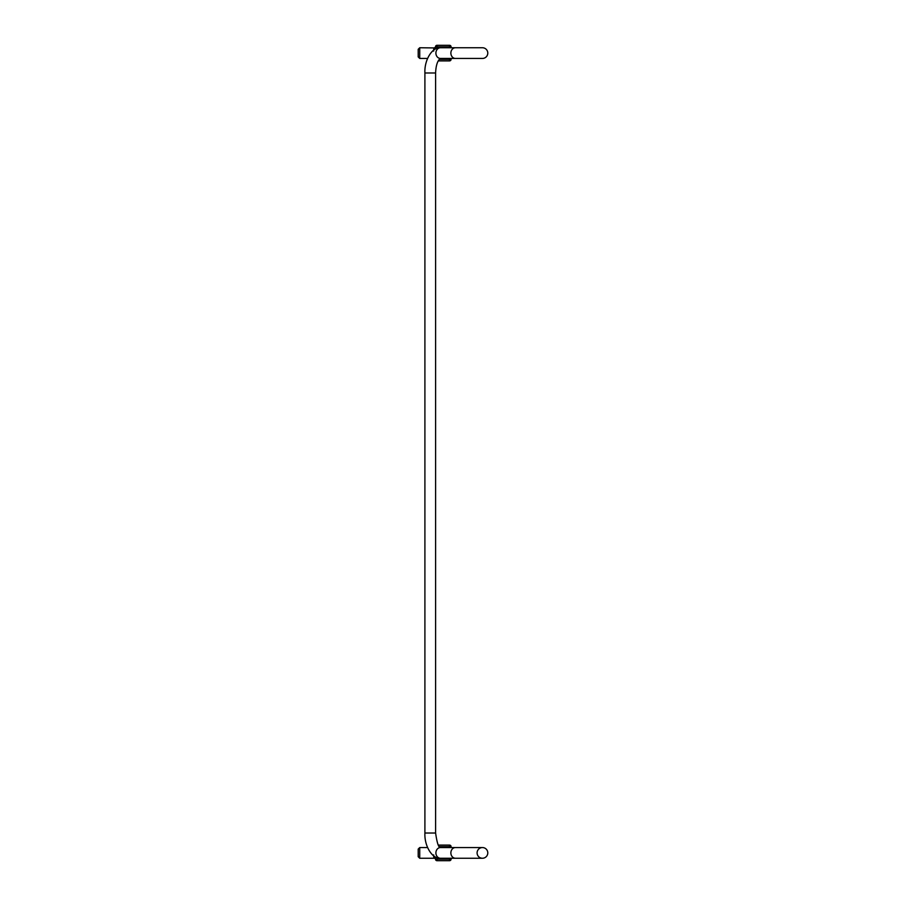 <?xml version="1.0" encoding="UTF-8"?>
<svg xmlns="http://www.w3.org/2000/svg" width="906" height="906" viewBox="0 0 906 906"><rect width="100%" height="100%" fill="white"/><g stroke="black" fill="none" stroke-linecap="round" stroke-linejoin="round"><path stroke-width="1.36" d="M433.68 51.11C433.544 48.154 434.155 47.089 435.492 47.95L419.738 47.746L419.738 58.448L418.21 56.919L418.21 49.275L419.738 47.746M435.492 48.969L435.492 46.829L435.571 48.924M451.086 58.448L451.086 59.366A1.529 1.529 0 0 1 449.557 60.895A1.529 1.529 0 0 0 451.086 59.366L451.086 58.448M437.02 45.3L449.557 45.3A1.529 1.529 0 0 1 451.086 46.829L451.086 47.746L451.086 46.829A1.529 1.529 0 0 0 449.557 45.3L437.02 45.3A1.529 1.529 0 0 0 435.492 46.829A1.529 1.529 0 0 1 437.02 45.3L437.02 46.829L449.557 46.829L449.557 47.746M438.266 60.895L449.557 60.895L449.557 59.366L439.331 59.366M419.738 847.552L418.21 849.081L418.21 856.725L419.738 858.254L419.738 847.552L427.575 847.552M433.68 854.89C433.544 857.857 434.155 858.911 435.492 858.05L434.597 858.254M455.458 858.254A5.357 4.587 90 0 1 450.871 852.897A5.357 4.587 90 0 1 455.458 847.552L482.434 847.552A5.357 5.357 0 0 1 487.79 852.897A5.357 5.357 0 0 1 482.434 858.254A5.357 5.357 0 0 1 477.088 852.897A5.357 5.357 0 0 1 482.434 847.552A5.357 5.357 0 0 1 487.79 852.897A5.357 5.357 0 0 1 482.434 858.254A5.357 5.357 0 0 1 477.088 852.897A5.357 5.357 0 0 1 482.434 847.552A5.357 5.357 0 0 1 487.79 852.897A5.357 5.357 0 0 1 482.434 858.254L440.497 858.254A5.357 4.587 90 0 1 435.899 852.897A5.357 4.587 90 0 1 440.497 847.552C438.651 847.857 437.02 843.01 435.605 833.022L424.903 833.022L424.903 72.978C424.246 59.196 432.898 46.67 440.497 47.746L482.434 47.746A5.357 5.357 0 0 1 487.79 53.103A5.357 5.357 0 0 1 482.434 58.448L455.458 58.448A5.357 4.587 -90 0 1 450.871 53.103A5.357 4.587 -90 0 1 455.458 47.746L467.915 47.746M451.086 846.634L449.557 846.634L449.557 845.105A1.529 1.529 0 0 1 451.086 846.634L451.086 847.552L451.086 846.634A1.529 1.529 0 0 0 449.557 845.105L438.266 845.105M451.086 858.254L451.086 859.171L451.086 858.254M435.571 857.076L435.492 858.05M435.492 859.171L437.02 859.171L437.02 860.7A1.529 1.529 0 0 1 435.492 859.171A1.529 1.529 0 0 0 437.02 860.7L449.557 860.7A1.529 1.529 0 0 0 451.086 859.171A1.529 1.529 0 0 1 449.557 860.7L449.557 859.171L451.086 859.171M449.557 58.448L449.557 59.366L451.086 59.366M437.02 48.324L437.02 46.829L435.492 46.829M451.086 46.829L449.557 46.829L449.557 45.3M435.605 833.022L435.605 72.978L424.903 72.978M439.331 846.634L449.557 846.634L449.557 847.552M449.557 858.254L449.557 859.171L437.02 859.171L437.02 857.676M435.605 72.978C435.877 66.387 437.145 61.823 439.399 59.298L440.497 58.448A5.357 4.587 -90 0 1 435.899 53.103A5.357 4.587 -90 0 1 440.497 47.746M419.738 858.254L434.563 858.254M424.903 833.022C424.268 846.77 432.841 859.296 440.497 858.254M455.458 847.552L440.497 847.552M440.497 58.448L455.458 58.448M451.981 47.746L455.458 47.746M427.575 58.448L419.738 58.448"/></g></svg>
